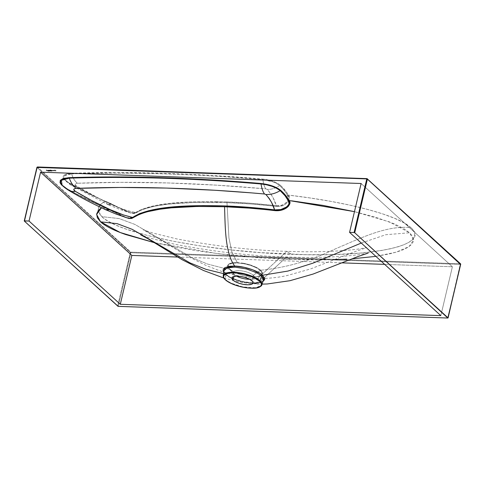 <?xml version="1.0" encoding="UTF-8"?>
<svg xmlns="http://www.w3.org/2000/svg" width="485" height="485" viewBox="0 0 485 485"><rect width="100%" height="100%" fill="white"/><g stroke="black" fill="none" stroke-linecap="round" stroke-linejoin="round"><path stroke-width="0.36" stroke-dasharray="2.42 1.82" d="M49.519 170.144L50.592 170.623L49.531 170.102L50.598 170.538L49.531 170.684L49.118 170.265L49.403 170.102L49.118 170.229L49.519 170.726L49.106 170.271L49.519 170.144L50.592 170.581L49.519 170.726L49.106 170.308L49.519 170.144M50.076 170.599L49.373 170.277L50.076 170.599M52.131 171.072L50.003 170.975A32.919 10.961 -166.7 0 0 48.633 171.156L47.384 170.732A4.741 1.576 13.3 0 1 48.033 170.847L48.555 170.914A1.243 0.412 -166.7 0 0 48.712 170.914L48.706 170.956A1.243 0.412 13.3 0 1 48.548 170.956L48.555 170.914A1.243 0.412 -166.7 0 0 48.712 170.914A8.372 2.789 -166.7 0 0 49.324 170.884A11.07 3.686 13.3 0 1 49.737 170.853L52.119 171.029A5.996 1.995 -166.7 0 0 50.003 170.975A32.919 10.961 -166.7 0 0 48.633 171.156L48.621 171.199A32.919 10.961 13.3 0 1 49.997 171.017L49.997 171.017A5.996 1.995 13.3 0 1 52.113 171.072L49.997 171.017A32.919 10.961 -166.7 0 0 48.621 171.199L48.367 171.12A1.364 0.455 -166.7 0 0 48.021 170.95A1.782 0.594 -166.7 0 0 47.348 170.75L47.372 170.775A4.741 1.576 13.3 0 1 48.021 170.896L48.033 170.847A1.243 0.412 -166.7 0 0 48.555 170.914L48.548 170.956A1.243 0.412 13.3 0 1 48.021 170.896L48.033 170.847A4.741 1.576 -166.7 0 0 47.384 170.732L47.336 170.793A1.782 0.594 13.3 0 1 48.009 170.993L48.009 170.993A1.364 0.455 13.3 0 1 48.361 171.163L47.372 170.775A4.741 1.576 13.3 0 1 48.021 170.896L48.548 170.956A1.243 0.412 -166.7 0 0 48.706 170.956L48.712 170.914A8.372 2.789 -166.7 0 0 49.324 170.884L49.312 170.926A11.07 3.686 13.3 0 1 49.731 170.896A5.626 1.873 13.3 0 1 51.155 170.908A3.371 1.122 13.3 0 1 52.137 171.041L52.15 170.999A3.371 1.122 -166.7 0 0 51.167 170.865L51.167 170.865A5.626 1.873 -166.7 0 0 49.737 170.853L49.737 170.853A11.07 3.686 -166.7 0 0 49.324 170.884L49.312 170.926A8.372 2.789 13.3 0 1 48.706 170.956A8.372 2.789 -166.7 0 0 49.312 170.926A11.07 3.686 13.3 0 1 49.731 170.896L52.131 171.072M46.542 170.041L47.615 170.514L46.554 169.992L47.627 170.435L46.554 170.581L46.142 170.162L46.427 169.999L46.542 170.623L46.13 170.162L46.542 170.041L47.615 170.477L46.542 170.623L46.13 170.205L46.542 170.041M47.1 170.496L46.396 170.174L47.1 170.496M53.641 170.29L54.714 170.768L53.653 170.247L54.726 170.684L53.653 170.829L53.241 170.411L53.532 170.247L53.241 170.374L53.641 170.872L53.235 170.417L53.641 170.29L54.714 170.726L53.641 170.872L53.229 170.453L53.641 170.29M54.199 170.744L53.495 170.423L54.199 170.744M55.769 170.805L54.932 170.684L54.999 170.32A0.921 0.309 -166.7 0 0 55.138 170.302L54.447 170.059L55.423 170.18L54.969 170.49L55.217 170.708L56.157 170.72L55.787 170.95L56.169 170.678L55.769 170.805M225.349 279.815A0.473 0.382 132.4 0 1 225.246 279.505L230.993 283.113L242.742 286.914L256.031 287.799L261.821 284.956A19.843 6.608 13.3 0 1 245.865 287.472A19.843 6.608 13.3 0 1 225.246 279.505L225.822 274.698L230.599 277.85L237.371 280.597L245.113 282.519L255.983 283.331L261.1 282.379L262.694 281.488L263.579 280.312L262.3 281.567C260.772 282.112 260.766 282.87 253.061 282.894L243.294 281.646L235.122 279.305L230.242 277.196L225.27 273.916L223.464 273.625L225.27 273.916L223.633 271.982L225.822 274.698L225.246 279.505A19.843 6.608 13.3 0 1 223.239 275.838L225.246 279.505A0.473 0.382 -47.6 0 0 225.349 279.815M253.297 275.286L260.269 270.4L256.225 267.72L250.448 265.356L243.846 263.682L237.444 262.949L232.194 263.27L230.248 263.816L228.878 264.592L228.035 266.726L229.102 268.648L234.34 274.613A10.84 3.607 13.3 0 1 233.903 274.164A10.84 3.607 13.3 0 1 239.614 270.678A10.84 3.607 13.3 0 1 253.297 275.286A10.84 3.607 -166.7 0 0 241.809 270.897A10.84 3.607 -166.7 0 0 233.273 272.455A10.84 3.607 -166.7 0 0 234.34 274.613L233.885 276.553L234.34 274.613A10.84 3.607 -166.7 0 0 236.698 276.195A10.84 3.607 13.3 0 1 234.34 274.613L229.769 269.32L233.819 272L239.59 274.364L246.198 276.044L252.594 276.771L257.844 276.456L261.16 275.128L262.009 273L260.269 270.4L253.297 275.286L251.982 280.833L253.297 275.286A10.84 3.607 13.3 0 1 253.037 278.687A10.84 3.607 13.3 0 1 249.629 279.251A10.84 3.607 -166.7 0 0 254.364 277.444A10.84 3.607 -166.7 0 0 253.297 275.286M233.903 274.164L229.769 269.32A0.94 0.764 -47.6 0 0 229.363 269.108A0.94 0.764 132.4 0 1 229.769 269.32L233.819 272A0.94 0.527 -62.8 0 0 233.703 271.903A0.94 0.527 -62.8 0 0 233.527 271.867L229.363 269.108L224.015 268.278L207.495 264.04L192.005 257.68L134.891 224.428L119.158 218.565L101.808 216.656C118.552 233.788 209.526 251.842 291.606 254.322L286.768 251.321L257.693 278.42L252.867 276.777L242.827 275.268L236.328 273.152L231.175 270.503L229.363 269.108L227.574 266.435L229.363 269.108L224.015 268.278L207.495 264.04L192.005 257.68L134.891 224.428L119.158 218.565L101.808 216.656L97.903 210.502L100.019 204.785L105.015 201.208L126.615 211.533L132.041 213.455L135.303 213.254L142.651 209.538L150.92 207.113C156.031 205.889 162.62 204.846 170.696 203.985L193.078 202.536L226.98 202.657L228.932 237.929L231.891 252.073L237.268 262.549L243.858 263.3L250.66 265.022L256.607 267.459L260.772 270.218C286.095 267.75 311.127 260.566 335.869 248.66C360.325 238.377 385.987 225.228 410.807 227.586C397.942 215.261 347.903 201.99 288.242 195.079L310.024 197.971L330.715 201.348L349.879 205.149L367.139 209.296L382.15 213.703L394.578 218.286L404.193 222.942L410.807 227.586L413.517 230.714L414.711 233.764L414.396 236.698L412.553 239.493L409.195 242.118L404.369 244.555L398.124 246.774L390.516 248.756L381.604 250.478L360.264 253.097L334.935 254.522L306.575 254.704L260.784 252.636L229.793 249.781L199.826 245.859L172.017 241.027L147.464 235.461L127.076 229.393C121.074 227.307 115.939 225.192 111.671 223.039C107.403 220.887 104.117 218.759 101.808 216.656L98.516 212.472L97.952 208.459L100.122 204.676L105.015 201.208L85.663 192.03L65.778 180.905L64.099 179.268L63.244 177.71L63.25 176.297L64.123 175.097L65.802 174.17L68.233 173.551L116.649 172.563L163.827 173.297L187.998 174.206L212.551 175.467L262.767 179.08L269.145 180.153L274.067 181.705L278.96 184.173L281.652 186.495L286.853 192.672L288.866 196.461L289.169 198.929L288.46 200.978L285.647 204.052L282.925 205.549L278.099 206.495L251.23 204.003L226.98 202.657L228.932 237.929L231.891 252.073L237.268 262.549L233.055 262.688L229.854 263.44L227.671 265.253L227.574 266.435A0.94 0.879 169.2 0 1 228.035 266.726L229.102 268.648M37.484 167.004L36.975 167.422L130.283 252.552L117.606 306.174L130.283 252.552L130.792 252.133L460.392 263.791L367.084 178.668L37.484 167.004L130.792 252.133L118.219 306.375L130.895 252.752L36.975 167.422L24.298 221.045L36.975 167.422A0.473 0.382 132.4 0 1 37.484 167.004L130.792 252.133A0.473 0.382 -47.6 0 0 130.283 252.552L130.895 252.752L130.792 252.133L460.392 263.791L460.495 264.41L130.895 252.752L460.665 264.398M50.246 170.217L50.531 169.974L51.38 170.75L50.137 170.168L50.519 170.017L51.368 170.793L50.531 169.974L50.246 170.217M47.675 170.302L48.458 170.108L49.391 170.684L48.106 170.15L48.039 170.635L47.621 170.223L49.385 170.726L47.675 170.302M50.761 169.986L51.101 170.126L50.761 169.986M50.949 170.15L51.853 170.811L50.949 170.15M53.083 170.496L52.034 170.314L52.095 170.775L51.689 170.35L52.095 170.193L53.447 170.823L51.683 170.368L53.083 170.496M361.283 243.058L385.757 234.716L409.576 232.776L389.455 221.912L354.468 211.648L375.172 217.092L393.965 223.731L403.193 228.265L409.576 232.776L413.547 240.039L409.025 246.616L396.233 252.164L375.875 256.371L389.285 253.946L396.894 251.964L403.144 249.745L407.97 247.308L411.328 244.683L413.165 241.888L413.487 238.953L412.292 235.904L409.576 232.776L385.757 234.716L361.283 243.058M133.151 217.747C129.065 221.742 113.563 210.593 102.832 206.925L101.462 207.78L102.832 206.925L124.706 217.122M346.817 259.154L290.376 259.511L259.554 257.826L228.568 254.971L198.595 251.048L170.793 246.216L154.43 242.676L218.674 253.807L290.376 259.511L286.568 256.977L257.493 284.077L253.164 282.919L259.602 282.549L263.628 280.979M334.911 259.675L319.839 259.954L290.376 259.511L286.568 256.977L257.493 284.077L253.164 282.919C243.343 282.694 229.981 278.457 225.27 273.916L225.822 274.698C230.357 279.063 243.197 283.137 252.649 283.355L253.061 282.894C243.403 282.7 230.042 278.396 225.61 274.073C223.924 272.2 223.3 271.145 223.749 270.903L224.858 273.698M460.701 264.24L447.819 318.033L460.392 263.791L366.915 178.662M105.378 209.611L102.759 206.871L126.979 217.801M177.534 257.044L342.046 262.864L177.534 257.044M384.647 264.373L452.384 266.768L361.125 183.506L452.384 266.768L440.835 315.632L452.384 266.768L384.647 264.373M102.759 206.871L82.99 197.474L65.433 187.871A1.176 0.758 120.4 0 1 65.772 187.938A1.176 0.758 -59.6 0 0 65.433 187.871C76.521 194.388 88.84 200.675 102.396 206.731L127.082 217.826L132.666 217.432M61.904 184.967L64.517 187.168L74.429 192.885L102.741 206.865L105.572 209.696M102.741 206.865C89.27 200.838 76.988 194.564 65.899 188.041A1.176 0.758 -59.6 0 0 65.772 187.938A1.176 0.758 120.4 0 1 65.899 188.041A24.505 14.95 -58.9 0 0 68.264 190.084M107.597 204.403C108.106 204.919 109.355 204.937 111.344 204.458C98.691 198.607 87.112 192.521 76.612 186.191C74.32 184.555 74.593 183.572 77.43 183.245L75.812 183.542L75.078 184.221L76.218 185.937L102.068 200.032L112.72 205.082L122.941 209.187L130.78 211.696L135.612 212.509L142.141 209.138L155.036 205.604L170.211 203.36L186.84 202.075L204.664 201.584L226.689 201.918L251.024 203.282L276.268 205.737L273.073 197.741L270.715 193.63L267.174 189.386L265.822 188.871L216.116 185.131L167.81 182.948L121.232 182.336L77.43 183.245C135.788 180.996 198.589 182.869 265.822 188.871L267.174 189.386C271.952 195.049 274.983 200.505 276.268 205.737L280.997 205.422L283.792 204.318L286.101 202.669L287.66 200.723L288.29 198.838L287.375 195.279C285.81 192.115 283.204 188.853 279.554 185.488C275.613 188.247 271.485 189.544 267.174 189.386C271.485 189.544 275.613 188.247 279.554 185.488C277.05 183.609 274.71 182.36 272.54 181.742L262.961 179.668C263.404 183.839 264.361 186.907 265.822 188.871C264.361 186.907 263.404 183.839 262.961 179.668C195.552 173.903 131.787 171.969 71.659 173.866C72.938 178.11 74.866 181.238 77.43 183.245C74.866 181.238 72.938 178.11 71.659 173.866C67.603 173.921 65.032 174.891 63.959 176.776L64.02 178.341L64.778 179.626L68.712 182.766C79.716 189.205 91.92 195.406 105.33 201.378L107.761 204.482L71.186 185.24C66.712 182.342 66.396 181.438 64.717 179.553L64.778 179.626M227.574 266.435L228.447 264.24A0.94 0.861 -129.7 0 1 228.878 264.592L228.035 266.726A0.94 0.879 -10.8 0 0 227.574 266.435L227.61 266.611M259.796 275.904L261.16 275.128A0.94 0.861 -129.7 0 1 261.688 275.086L262.464 274.073L262.567 272.897L260.772 270.218C286.095 267.75 311.127 260.566 335.869 248.66C360.325 238.377 385.987 225.228 410.807 227.586C431.783 244.87 374.644 257.687 291.606 254.322L286.768 251.321L257.693 278.42L252.867 276.777L258.275 276.45L261.1 275.498M260.548 275.547L261.16 275.128L262.009 273A0.94 0.879 169.2 0 1 262.567 272.897L261.688 275.086L258.275 276.45L252.867 276.777L246.277 276.026L239.475 274.304L233.527 271.867A0.94 0.527 117.2 0 1 233.703 271.903A0.94 0.527 117.2 0 1 233.819 272L239.59 274.364L246.198 276.044L252.594 276.771A0.94 0.455 -88 0 1 252.733 276.735A0.94 0.455 -88 0 1 252.867 276.777A0.94 0.455 92 0 0 252.733 276.735A0.94 0.455 92 0 0 252.594 276.771L257.844 276.456A0.94 0.715 -100.8 0 1 258.275 276.45A0.94 0.715 79.2 0 0 257.844 276.456L259.863 275.88L253.037 278.687M261.057 275.516L261.688 275.086A0.94 0.861 50.3 0 0 261.16 275.128M76.612 186.191L71.192 185.246L68.712 182.766L71.192 185.246L76.612 186.191M108.288 204.676L107.197 204.155L105.33 201.378L129.113 212.454L133.017 213.236L135.612 212.509C126.803 210.829 118.716 208.144 111.344 204.458L107.767 204.488L120.183 209.581L130.792 212.957L105.16 201.178C91.756 195.219 79.552 189.029 68.543 182.609A1.176 0.752 120.3 0 1 68.712 182.766C79.716 189.205 91.92 195.406 105.33 201.378L130.707 212.933L135.612 212.509L136.091 212.83L135.812 213.006A1.176 1.055 58.9 0 0 135.321 212.679A1.176 1.055 -121.1 0 1 135.812 213.006C130.811 216.092 115.466 204.628 105.015 201.208L104.936 201.172C91.489 195.194 79.243 188.986 68.203 182.542A1.176 0.752 120.3 0 1 68.543 182.602A1.176 0.752 -59.7 0 0 68.203 182.542C60.655 177.328 61.68 174.236 71.289 173.272L71.659 173.866L64.814 175.606L64.717 179.553L68.712 182.766A1.176 0.752 -59.7 0 0 68.543 182.602L64.717 179.553M135.612 212.509L135.679 212.46A1.176 1.055 -126 0 1 136.158 212.782L135.612 212.509M136.158 212.782A1.176 1.055 54 0 0 135.679 212.46C151.526 202.766 184.361 201.36 217.05 201.657A1.176 0.606 -89 0 1 217.365 202.403C184.803 202.093 152.12 203.342 136.158 212.782M217.365 202.403A1.176 0.606 91 0 0 217.05 201.657L226.689 201.918A1.176 0.57 -88 0 1 226.98 202.657L217.365 202.403M226.98 202.657A1.176 0.57 92 0 0 226.689 201.918C242.609 202.457 259.129 203.736 276.268 205.737L276.395 206.404C259.311 204.452 242.839 203.203 226.98 202.657M71.659 173.866L71.289 173.272C130.823 171.369 194.649 173.303 262.767 179.08L262.961 179.668C194.946 173.879 131.174 171.945 71.659 173.866M288.242 195.079C291.818 197.444 286.635 207.677 276.395 206.404L276.268 205.737C286.023 206.871 290.77 197.492 287.375 195.279L288.242 195.079L287.375 195.279C285.81 192.115 283.204 188.853 279.554 185.488C275.722 182.439 270.193 180.499 262.961 179.668L262.767 179.08C270.4 179.959 276.25 182.008 280.318 185.234L279.554 185.488L280.318 185.234C284.01 188.61 286.653 191.896 288.242 195.079M225.282 274.171L223.749 270.903M228.878 264.592A0.94 0.861 50.3 0 0 228.447 264.24L231.86 262.876A0.94 0.715 -100.8 0 1 232.194 263.27L228.878 264.592M232.194 263.27A0.94 0.715 79.2 0 0 231.86 262.876L237.268 262.549A0.94 0.455 -88 0 1 237.444 262.949L232.194 263.27M237.444 262.949A0.94 0.455 92 0 0 237.268 262.549L243.858 263.3L243.846 263.682L237.444 262.949M243.846 263.682L243.858 263.3L250.66 265.022L250.448 265.356L243.846 263.682M262.567 272.897A0.94 0.879 -10.8 0 0 262.009 273L260.269 270.4A0.94 0.764 132.4 0 1 260.772 270.218L262.567 272.897M250.448 265.356L250.66 265.022L256.607 267.459A0.94 0.527 -62.8 0 0 256.225 267.72L250.448 265.356M260.772 270.218A0.94 0.764 -47.6 0 0 260.269 270.4L256.225 267.72A0.94 0.527 117.2 0 1 256.607 267.459L260.772 270.218M259.827 274.546L248.435 269.484L234.849 267.12M263.216 281.282L253.164 282.919L252.649 283.355L260.718 282.519M261.318 282.288L263.579 280.312M54.841 170.102L55.484 170.326L54.969 170.496L55.296 170.781L54.957 170.538L55.496 170.283L54.453 170.053L55.411 170.223L54.963 170.532L55.205 170.75L56.157 170.72L55.138 170.823L54.708 170.477L54.999 170.32A0.921 0.309 -166.7 0 0 55.138 170.302L55.126 170.35A0.921 0.309 13.3 0 1 54.987 170.362L55.702 170.944L54.835 170.671L54.987 170.362A0.921 0.309 -166.7 0 0 55.126 170.35L54.841 170.102M52.095 170.775L51.749 170.459L52.095 170.775M51.968 170.459L52.319 170.829L51.931 170.423L52.901 170.526L51.968 170.459M53.077 170.538L52.028 170.356L52.089 170.817L51.677 170.393L53.077 170.538M51.853 170.811L50.937 170.199L51.853 170.811M51.101 170.126L50.749 170.029L51.101 170.126M48.27 170.641L47.918 170.32L48.27 170.641M48.833 170.429L47.882 170.235L48.833 170.429L47.96 170.211L48.033 170.678L47.621 170.241L48.833 170.429M51.143 170.787L50.137 170.168L50.519 170.017L51.143 170.787M233.273 272.455L231.957 278.002M368.17 253.085L358.876 254.704C338.106 257.262 314.007 258.02 286.568 256.977C251.569 256.056 214.309 251.824 174.788 244.276L150.926 238.365L140.735 234.867M223.821 278.02L235.716 281.154L243.385 282.64L257.493 284.077L262.136 284.131M254.364 277.444L253.055 282.991M256.62 278.378L257.693 278.42C267.671 278.657 277.547 277.681 287.32 275.492L310.564 268.945L353.947 252.012L366.781 247.605L357.518 249.181C337.257 251.624 313.674 252.339 286.768 251.321C252.364 250.418 215.71 246.283 176.801 238.923L152.545 232.945L143.026 229.696L155.637 236.777L186.464 255.662L205.967 265.404L219.105 270.539L226.616 272.958M227.744 273.285L243.803 276.977L255.31 278.311M62.098 185.173L65.772 187.938C76.836 194.436 89.119 200.705 102.62 206.737L127.179 217.856M229.059 268.599L233.703 271.903L239.541 274.292L246.253 275.995L252.733 276.735L257.959 276.42L259.863 275.88"/><path stroke-width="0.73" d="M259.445 281.1C262.585 283.367 263.343 288.514 250.921 288.175C238.268 287.623 227.35 282.118 225.567 279.9A0.473 0.382 132.4 0 1 225.349 279.815A0.473 0.382 -47.6 0 0 225.567 279.9L223.852 277.699L223.603 276.353L224.076 275.165L225.258 274.183L229.538 272.976L237.559 273.085L244.925 274.449L253.479 277.408L259.445 281.1L261.16 283.301L261.409 284.646L260.433 286.35L256.759 287.817L250.921 288.175L245.64 287.672L238.262 286.053L233.097 284.265L228.738 282.155L225.567 279.9C222.427 277.632 221.669 272.485 234.091 272.825C246.744 273.37 257.668 278.875 259.445 281.1A0.473 0.382 -47.6 0 0 259.942 280.73A0.473 0.382 132.4 0 1 259.445 281.1M291.915 200.863L323.016 205.404L354.468 211.648L289.06 200.523L289.903 203.506L288.175 206.555L282.907 209.714L278.087 210.702L249.138 208.113L224.531 206.731C225.319 224.464 224.567 252.03 234.685 266.065L244.543 267.393L252.703 269.805L260.372 273.57L262.543 275.231L261.639 275.965C262.991 277.323 263.676 278.341 263.682 279.014L261.821 284.956L259.942 280.73A19.843 6.608 13.3 0 1 261.821 284.956C261.87 285.489 261.027 286.229 259.293 287.175C256.153 288.714 250.036 288.581 240.93 286.781C233.928 285.047 228.738 282.725 225.349 279.815C223.858 278.481 223.155 277.153 223.239 275.838A19.843 6.608 13.3 0 1 238.505 272.649A19.843 6.608 13.3 0 1 259.942 280.73L261.639 275.965L259.942 280.73L253.873 276.971L241.391 273.116L228.047 272.612L223.239 275.838L223.749 270.903L224.779 269.114L228.659 267.52L234.849 267.12L226.919 267.981L223.749 270.903M233.03 280.16A10.84 3.607 13.3 0 1 231.957 278.002A10.84 3.607 13.3 0 1 240.493 276.45A10.84 3.607 13.3 0 1 251.982 280.833A10.84 3.607 13.3 0 1 253.055 282.991A10.84 3.607 13.3 0 1 244.519 284.549A10.84 3.607 13.3 0 1 233.03 280.16L233.885 276.553L233.03 280.16L235.552 281.833L239.135 283.295L243.227 284.337L248.12 284.804L251.685 284.252L253.085 282.816L252.4 281.251L249.46 279.166L244.883 277.39L240.754 276.486L236.043 276.22L232.855 276.965L231.951 278.548L233.03 280.16M262.888 281.476L264.543 279.79L264.664 278.408L262.543 275.231L287.944 271.06L313.001 263.143L361.283 243.058L313.001 263.143L287.944 271.06L262.543 275.231L264.701 278.626L263.216 281.282M124.627 217.086L128.992 218.48L131.665 218.474L140.086 214L146.834 211.842L159.904 209.229L171.484 207.835L196.94 206.471L224.531 206.731C225.319 224.464 224.567 252.03 234.685 266.065L229.654 266.247L224.943 267.605L223.276 269.333L223.148 270.733L223.821 272.285M223.464 273.625L206.107 269.363L189.95 262.876L132.229 229.338L117.225 223.676L100.583 221.845L96.618 214.449L101.462 207.78L98.497 210.302L96.673 213.958L97.37 217.826L100.583 221.845L120.274 232.539L154.43 242.676L125.851 234.582C119.843 232.497 114.709 230.381 110.447 228.229C106.179 226.077 102.893 223.949 100.583 221.845L117.225 223.676L132.229 229.338L189.95 262.876L206.107 269.363L223.464 273.625M375.875 256.371L352.031 258.826L375.875 256.371M36.975 167.422L366.781 178.91L354.105 232.533L349.57 232.376L440.835 315.632L120.298 304.295L131.847 255.425L40.588 172.169L131.847 255.425L120.298 304.295L29.033 221.033L120.298 304.295L440.835 315.632L349.57 232.376L361.125 183.506L40.588 172.169L29.033 221.033L24.25 220.972L118.049 306.35L447.819 318.033L354.717 232.733L367.394 179.11L460.701 264.24L447.819 318.033L118.219 306.375L24.298 221.045L37.181 167.252L366.781 178.91L354.105 232.533L349.57 232.376L361.125 183.506L40.588 172.169L29.033 221.033L24.505 220.875L36.927 167.331L37.4 166.967L366.915 178.662M291.915 200.875L288.29 200.663C286.641 197.419 283.931 194.079 280.16 190.647C275.516 193.424 270.757 194.715 265.883 194.515C270.757 194.715 275.516 193.424 280.16 190.647L280.833 190.453C284.646 193.903 287.393 197.262 289.066 200.529L288.29 200.663C289.981 202.318 289.309 204.47 286.271 207.107C282.937 209.411 279.045 210.338 274.589 209.89L271.558 202.378L269.242 198.504L265.883 194.515C270.484 199.856 273.382 204.985 274.589 209.89C257.165 207.786 240.384 206.452 224.234 205.901L224.531 206.731L224.234 205.901C187.113 204.937 149.35 206.18 132.666 217.432L139.559 213.582L148.725 210.714L165.039 207.816L183.385 206.18L203.263 205.585L224.234 205.901L248.932 207.313L274.589 209.89L280.839 209.538L286.271 207.107L288.072 205.537L289.03 203.9L288.484 201.051L285.022 195.728L280.16 190.647L276.789 188.38L272.061 186.349L266.58 184.815L261.045 183.973C229.641 181.238 196.607 179.311 161.948 178.183C128.858 177.213 97.97 177.201 69.282 178.153L68.937 177.649L63.189 178.529L60.201 180.602L60.449 183.542L63.881 186.889L61.316 184.706L60.013 182.542L60.395 180.293L62.868 178.644L68.937 177.649L114.466 176.952L161.687 177.698L210.514 179.868L260.869 183.475L270.988 185.5L278.354 188.665L283.495 193.024L285.756 195.558L289.066 200.529C290.8 202.245 290.127 204.573 287.041 207.519C283.567 210.047 279.457 211.078 274.71 210.611C257.341 208.574 240.615 207.277 224.531 206.731C187.592 205.785 150.029 206.774 133.151 217.747L132.666 217.432C124.499 215.57 116.958 212.951 110.053 209.587L123.766 215.073L132.666 217.432L129.968 218.28L126.979 217.801L116.297 214.164L105.378 209.611M62.098 185.173C63.299 186.573 65.354 188.21 68.27 190.084A24.505 14.95 -58.9 0 0 75.32 191.32A24.505 14.95 121.1 0 1 68.264 190.084C79.619 196.916 91.992 203.427 105.39 209.617L105.572 209.696C106.209 210.211 107.7 210.175 110.053 209.587C97.412 203.742 85.839 197.656 75.32 191.32C73.029 189.683 73.302 188.701 76.139 188.374C73.241 186.131 70.956 182.718 69.282 178.153C70.956 182.718 73.241 186.131 76.139 188.374L76.139 188.374C134.636 186.125 197.431 188.004 264.531 194C262.882 191.805 261.718 188.465 261.045 183.973C261.718 188.465 262.882 191.805 264.531 194L265.883 194.515L264.531 194L251.982 192.921L214.825 190.259L166.519 188.077L119.947 187.465L75.666 188.41L74.247 188.81L73.762 189.568L75.32 191.32L91.889 200.638L110.053 209.587L105.415 209.629M131.847 255.425L177.534 257.044L131.847 255.425M342.046 262.864L384.647 264.373L342.046 262.864M346.817 259.154L334.911 259.675M68.264 190.084A24.505 14.95 121.1 0 1 65.899 188.041L62.086 185.161L61.383 180.311L69.282 178.153L64.632 178.735L61.425 180.262L60.68 181.372L60.655 182.875L62.322 185.403M236.698 276.195A10.84 3.607 -166.7 0 0 249.629 279.251A10.84 3.607 13.3 0 1 236.698 276.195M260.548 275.547L261.16 275.128M280.16 190.647C275.722 187.155 269.357 184.924 261.045 183.973L260.869 183.475C269.545 184.476 276.201 186.798 280.833 190.453L280.16 190.647M68.937 177.649C128.628 175.764 192.6 177.71 260.869 183.475L261.045 183.973C192.836 178.195 128.913 176.255 69.282 178.153L68.937 177.649M132.666 217.432L133.151 217.747M224.858 273.698L225.282 274.171M263.579 280.312L261.639 275.965L256.856 272.794L246.277 268.878L234.849 267.12L234.685 266.065L234.849 267.12M223.633 271.982L225.101 267.514L234.691 266.065C244.507 266.313 257.82 270.733 262.543 275.231L261.639 275.965L259.827 274.546M260.718 282.519L261.318 282.288M460.665 264.398L448.025 317.863L354.717 232.733L367.394 179.11L460.495 264.41M460.701 264.24L460.392 263.791L460.701 264.24A0.473 0.382 -47.6 0 0 460.611 263.876L448.073 317.954M366.781 178.91L367.084 178.668A0.473 0.382 132.4 0 1 367.394 179.11L367.084 178.668L366.781 178.91L367.394 179.11L367.084 178.668L366.781 178.91L367.394 179.11M354.105 232.533L354.717 232.733L354.105 232.533M140.741 234.867L148.077 238.832L182.257 259.784L203.567 270.527L223.821 278.02M368.157 253.085L357.481 256.723L313.122 274.049L289.957 280.706L267.411 283.955L262.136 284.131M226.616 272.958L227.744 273.285M255.31 278.311L256.62 278.378M460.611 263.876L366.999 178.625L37.4 166.967L36.927 167.331L24.25 220.948"/></g></svg>
